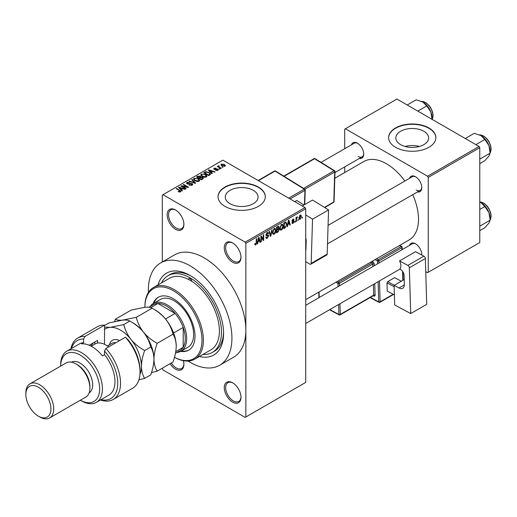 <?xml version="1.0" encoding="UTF-8"?>
<svg xmlns="http://www.w3.org/2000/svg" width="517" height="517" viewBox="0 0 517 517"><rect width="100%" height="100%" fill="white"/><g stroke="black" fill="none" stroke-linecap="round" stroke-linejoin="round"><path stroke-width="0.78" d="M232.618 262.235A11.813 6.824 60 0 1 224.268 247.759A11.813 6.824 60 0 1 232.618 242.938L232.618 242.938A11.813 6.824 60 0 1 240.974 257.408A11.813 6.824 60 0 1 232.618 262.235M232.973 243.152A10.831 6.256 -120 0 0 227.9 242.803A10.831 6.256 -120 0 0 226.239 251.482A10.831 6.256 -120 0 0 233.316 261.027A10.831 6.256 -120 0 0 238.731 261.563A10.831 6.256 -120 0 0 240.967 256.994M232.618 402.11A11.813 6.824 60 0 1 224.268 387.64A11.813 6.824 60 0 1 232.618 382.819L232.618 382.819A11.813 6.824 60 0 1 240.974 397.289A11.813 6.824 60 0 1 232.618 402.11M232.973 383.032A10.831 6.256 -120 0 0 227.9 382.683A10.831 6.256 -120 0 0 226.239 391.363A10.831 6.256 -120 0 0 233.316 400.908A10.831 6.256 -120 0 0 238.731 401.444A10.831 6.256 -120 0 0 240.967 396.875M183.373 360.698A11.813 6.824 60 0 1 183.884 364.33A11.813 6.824 60 0 1 175.534 369.151A11.813 6.824 60 0 1 170.099 363.703M171.289 363.012A10.831 6.256 -120 0 0 176.226 367.942A10.831 6.256 -120 0 0 181.641 368.479A10.831 6.256 -120 0 0 183.878 363.91M175.534 229.27A11.813 6.824 60 0 1 167.178 214.801A11.813 6.824 60 0 1 175.534 209.98L175.534 209.98A11.813 6.824 60 0 1 183.884 224.449A11.813 6.824 60 0 1 175.534 229.27M175.89 210.193A10.831 6.256 -120 0 0 170.81 209.844A10.831 6.256 -120 0 0 169.149 218.523A10.831 6.256 -120 0 0 176.226 228.068A10.831 6.256 -120 0 0 181.641 228.604A10.831 6.256 -120 0 0 183.878 224.035M423.837 131.253A16.402 9.468 0 0 0 405.961 129.205A16.402 9.468 0 0 0 395.835 137.949A16.402 9.468 0 0 0 400.636 144.65A16.402 9.468 0 0 0 418.512 146.699A16.402 9.468 0 0 0 428.638 137.949A16.402 9.468 0 0 0 423.837 131.253M419.397 146.473A16.402 9.468 0 0 0 405.082 146.473M428.948 127.983A23.627 13.642 0 0 0 403.195 125.024A23.627 13.642 0 0 0 388.61 137.632A23.627 13.642 0 0 0 395.531 147.274A23.627 13.642 0 0 0 421.277 150.234A23.627 13.642 0 0 0 435.87 137.632A23.627 13.642 0 0 0 428.948 127.983M435.863 137.793A23.627 13.642 0 0 0 428.948 128.306A23.627 13.642 0 0 0 403.325 125.314A23.627 13.642 0 0 0 388.61 137.793M230.071 203.73A16.402 9.468 180 0 1 225.27 197.035A16.402 9.468 180 0 1 235.39 188.285A16.402 9.468 180 0 1 253.272 190.34A16.402 9.468 180 0 1 258.073 197.035A16.402 9.468 180 0 1 247.947 205.785A16.402 9.468 180 0 1 230.071 203.73M258.377 187.07A23.627 13.642 0 0 0 232.624 184.11A23.627 13.642 0 0 0 218.038 196.712A23.627 13.642 0 0 0 224.96 206.361A23.627 13.642 0 0 0 250.713 209.32A23.627 13.642 0 0 0 265.299 196.712A23.627 13.642 0 0 0 258.377 187.07M265.299 196.874A23.627 13.642 0 0 0 258.377 187.387A23.627 13.642 0 0 0 232.753 184.401A23.627 13.642 0 0 0 218.045 196.874M409.542 178.326A8.86 5.118 60 0 1 415.506 176.736L415.506 176.736A8.86 5.118 60 0 1 415.513 176.736A8.86 5.118 60 0 1 421.775 187.593A8.86 5.118 60 0 1 417.419 191.969M415.868 176.956A7.878 4.55 -120 0 0 412.269 176.749L328.075 225.36M351.476 144.805A8.86 5.118 60 0 1 357.447 143.215L357.447 143.215A8.86 5.118 60 0 1 363.716 154.072A8.86 5.118 60 0 1 359.354 158.448M357.803 143.435A7.878 4.55 -120 0 0 354.203 143.228L321.038 162.377M409.542 245.368A8.86 5.118 60 0 1 415.506 243.785L415.506 243.785A8.86 5.118 60 0 1 415.513 243.785A8.86 5.118 60 0 1 421.775 254.635A8.86 5.118 60 0 1 421.769 255.01M415.868 244.005A7.878 4.55 -120 0 0 412.269 243.798L305.721 305.308M158.034 284.873A47.26 27.285 60 0 1 190.153 275.496L190.153 275.496A47.26 27.285 60 0 1 223.57 333.375A47.26 27.285 60 0 1 199.388 356.497M191.212 276.13A44.307 25.579 -120 0 0 170.087 274.508L167.999 275.716A44.307 25.579 -120 0 0 161.524 282.864M188.072 361.06A59.074 34.109 -120 0 0 190.153 362.32A59.074 34.109 -120 0 0 219.686 365.241A59.074 34.109 -120 0 0 228.747 317.903A59.074 34.109 -120 0 0 190.153 265.848A59.074 34.109 -120 0 0 160.613 262.927A59.074 34.109 -120 0 0 148.431 292.396M219.686 365.241L233.613 357.202A59.074 34.109 -120 0 0 245.846 330.163A59.074 34.109 -120 0 0 204.073 257.809A59.074 34.109 -120 0 0 174.539 254.887L160.613 262.927M305.721 299.66L409.121 239.959A45.289 26.147 -120 0 0 412.715 194.683M404.837 181.04A45.289 26.147 -120 0 0 386.477 163.753A45.289 26.147 -120 0 0 363.832 161.511L334.803 178.275M298.251 219.518L297.811 220.578L298.251 219.518M296.48 219.221L296.48 221.341L296.034 221.599L296.034 217.508L296.48 217.25L296.48 217.903L297.43 216.849L296.48 219.221L296.034 218.969M295.213 221.27L294.768 222.329L295.213 221.27M294.076 221.483L293.003 223.422L292.286 223.531L291.924 222.73L292.363 222.4L293.036 222.821L293.63 221.838L292.241 221.58L291.989 220.94L292.984 219.195L293.721 219.092L294.011 219.77L293.566 220.1L293.003 219.77L292.428 220.597L293.818 220.759L294.076 221.483L292.932 220.824M292.363 222.4L293.036 222.821M293.566 220.1L292.564 219.518M292.066 220.391L292.57 220.856M287.898 224.617L287.517 226.517L287.051 226.789L288.396 220.384L288.861 220.113L290.276 224.927L289.811 225.192L289.43 223.732L287.549 224.417M281.481 230.078L280.208 229.929L279.768 228.249L281.481 224.3L282.495 224.21L283.187 226.207L282.747 228.482L281.481 230.078L279.859 229.141M274.204 234.279L272.931 234.13L272.491 232.45L274.204 228.501L275.218 228.411L275.91 230.414L275.471 232.689L274.204 234.279L272.575 233.341M254.823 244.418L255.728 244.942L255.036 244.948L254.771 243.74L255.217 243.417L255.747 244.276L256.225 243.572L256.29 238.919L256.736 238.66L256.736 242.486L255.728 244.942L255.036 244.948M254.771 243.921L255.747 244.276M245.148 242.137L305.024 207.569L305.721 208.771L305.721 382.418L245.846 416.98L245.846 243.339L245.148 242.137L162.997 194.702L162.306 195.109L162.306 261.951M305.721 208.771L245.846 243.339M258.022 241.866L257.64 243.766L257.175 244.037L258.526 237.626L258.991 237.361L260.406 242.169L259.941 242.441L259.553 240.98L257.673 241.665M261.356 237.122L261.356 241.62L260.911 241.878L260.911 236.25L261.382 235.978L263.25 239.41L263.25 234.899L263.696 234.647L263.696 240.269L263.218 240.547L260.911 236.864M268.187 236.127L266.261 235.7L265.912 234.834L267.173 232.566L268.097 232.437L268.504 233.477L268.065 233.8L267.186 233.212L266.494 235.093L267.961 234.912L268.633 235.862L267.25 238.292L266.249 238.427L265.783 237.238L266.229 236.909L266.546 237.697L267.289 237.613L268.187 236.127L267.063 235.093M267.011 232.663L267.793 233.115L266.694 232.928M266.494 235.093L265.912 234.757L266.494 235.093M267.961 234.912L268.291 234.989M272.194 229.735L270.805 236.166L270.372 236.418L269.06 231.545L269.519 231.28L270.559 235.649L271.735 230L272.194 229.735M278.359 228.424L279.264 229.632L277.913 232.062L276.543 232.85L276.543 227.228L278.779 226.272L278.915 228.656M285.765 222.006L286.793 224.087L285.119 227.9L283.82 228.65L283.82 223.021L286.172 222.077M301.353 216.442L300.118 219.318L299.375 219.389L298.884 217.909L300.118 215.078L300.875 215.007L301.353 216.442L300.868 216.158M302.426 217.108L301.986 218.161L302.426 217.108M162.306 368.201L162.997 369.952L245.148 417.387L245.846 416.98M223.06 167.262L221.922 167.12L223.06 167.262M220.022 169.02L218.885 168.872L220.022 169.02M212.325 173.46L211.86 173.731L208.332 170.138L208.803 169.873L215.085 171.87L214.626 172.135L212.784 171.515L211.253 172.4L212.325 173.46M206.878 176.465L206.878 175.819L206.354 176.982L204.318 177.273L202.212 176.562L200.764 174.927L201.359 174.093L205.566 174.559L206.942 176.155M199.601 180.666L199.601 180.026L199.077 181.183L197.042 181.48L194.928 180.763L193.487 179.134L194.082 178.294L198.289 178.759L199.665 180.362M192.124 185.196L189.015 185.092L191.594 184.847L191.658 183.845L187.122 183.858L186.495 183.063L187.044 182.359L189.836 182.43L187.626 182.675L187.581 183.613L192.091 183.587L192.738 184.427L192.124 185.196M192.027 185.254L191.658 183.845M187.626 182.675L187.581 184.058M182.449 190.708L181.99 190.98L178.462 187.387L178.927 187.115L185.215 189.112L184.75 189.384L182.915 188.763L181.377 189.649L182.449 190.708M305.024 207.569L222.872 160.141L162.997 194.702M179.567 192.053L178.126 191.529L180.052 191.51L180.162 191.019L176.226 188.679L176.672 188.421L180.995 191.335L179.567 192.053M180.052 192.046L180.162 191.019M186.165 188.569L185.719 188.821L180.847 186.01L181.318 185.739L187.096 186.915L183.192 184.659L183.632 184.401L188.505 187.212L188.033 187.49L182.262 186.314L186.165 188.569M195.613 183.108L195.18 183.361L188.996 181.305L189.455 181.04L194.806 182.921L191.671 179.761L192.137 179.489L195.613 183.108M202.729 179.005L201.352 179.8L196.479 176.982L197.856 176.187L200.299 176.194L200.842 177.06L202.645 177.402L203.368 178.281L202.729 179.005M200.867 176.917L200.842 177.505M209.928 174.843L208.635 175.593L203.756 172.781L205.792 171.709L209.146 172.452L210.606 174.042L209.928 174.843M217.877 170.332L215.66 170.293L217.405 170.022L217.45 169.356L214.2 169.382L213.734 168.781L214.187 168.219L216.229 168.212L214.71 168.503L214.568 169.085L217.806 169.053L218.348 169.731L217.877 170.332M217.405 170.526L217.45 169.356M214.71 168.503L214.568 169.544M221.289 168.283L220.849 168.542L217.302 166.493L218.31 166.564L218.213 165.899L218.82 165.763L219.202 166.131L218.814 166.758L221.289 168.283M218.31 167.081L218.213 166.435M218.82 165.763L218.814 167.366M224.992 166.222L221.922 165.873L220.882 164.723L221.321 164.102L224.352 164.432L225.438 165.602L224.992 166.222M202.877 354.488A44.307 25.579 -120 0 0 212.306 352.452L214.393 351.25A44.307 25.579 -120 0 0 223.551 332.14M479.072 146.473L479.77 147.681L428.25 177.421L427.553 176.219L479.072 146.473L396.92 99.044L344.71 129.192L344.71 148.715M344.71 166.901L344.71 172.555M428.25 177.421L428.25 272.285L427.553 272.685L425.737 271.638M428.25 272.285L479.77 242.538L479.77 147.681M427.553 176.219L345.401 128.785M416.204 190.004A7.878 4.55 -120 0 0 420.147 190.392A7.878 4.55 -120 0 0 421.762 187.173M358.145 156.483A7.878 4.55 -120 0 0 362.081 156.871A7.878 4.55 -120 0 0 363.703 153.652M421.678 254.959A7.878 4.55 -120 0 0 421.762 254.215M178.507 191.729L178.507 191.232M176.672 188.931L176.672 188.421M178.927 187.858L178.927 187.115M181.377 190.359L181.377 189.649M179.955 188.175L180.956 189.235L182.191 188.524L179.237 187.529L179.955 188.175L179.955 188.905M180.956 189.933L180.956 189.235M179.237 188.175L179.237 187.529M182.191 189.177L182.191 188.524M181.318 186.282L181.318 185.739M187.096 187.296L187.096 186.915M183.632 184.912L183.632 184.401M182.262 186.824L182.262 186.314M189.39 185.28L189.39 184.802M191.594 185.429L191.594 184.847M187.044 183.813L187.044 182.359M188.214 184.181L188.214 183.819M190.262 183.768L190.262 183.302M192.091 185.215L192.091 183.587M189.455 181.454L189.455 181.04M192.137 180.233L192.137 179.489M194.082 180.174L194.082 178.294M198.289 179.302L198.289 178.759M194.65 178.623L194.205 179.257L195.381 180.517L198.502 180.86L198.942 180.233L197.83 179.005L196.544 178.475L194.65 178.623M195.381 181.002L195.381 180.517M198.502 181.422L198.502 180.86M197.856 176.846L197.856 176.187M200.292 176.904L200.299 176.194M202.567 179.095L202.645 177.402M197.494 177.053L198.948 177.9L200.202 177.124L199.937 176.497L198.263 176.614L197.494 177.053L197.494 177.57M198.948 178.41L198.948 177.9M200.202 177.835L199.937 176.497M199.517 178.223L201.229 179.212L202.567 178.371L202.205 177.661L200.396 177.719L199.517 178.223L199.517 178.74M201.229 179.722L201.229 179.212M202.166 179.328L202.166 178.669M201.359 175.974L201.359 174.093M205.566 175.101L205.566 174.559M201.927 174.423L201.481 175.056L202.658 176.31L205.779 176.659L206.218 176.032L205.107 174.804L203.821 174.274L201.927 174.423M202.658 176.795L202.658 176.31M205.779 177.215L205.779 176.659M205.792 172.277L205.792 171.709M209.146 172.995L209.146 172.452M204.771 172.852L208.506 175.011L209.301 174.552L209.708 173.499L208.694 172.704L206.283 172.09L204.771 172.852L204.771 173.363M208.506 175.522L208.506 175.011M209.883 174.869L209.708 173.499M209.301 175.205L209.301 174.552M208.803 170.616L208.803 169.873M211.253 173.111L211.253 172.4M209.824 170.927L210.833 171.987L212.067 171.276L209.107 170.28L209.824 170.927L209.824 171.657M210.833 172.684L210.833 171.987M209.107 170.927L209.107 170.28M212.067 171.935L212.067 171.276M216.035 170.442L216.035 170.003M214.187 169.376L214.187 168.219M215.007 169.621L215.007 169.169M217.806 170.371L217.806 169.053M219.331 169.13L219.331 168.613M217.747 166.752L217.747 166.241M219.454 167.734L219.454 167.224M222.368 167.372L222.368 166.862M221.321 165.459L221.321 164.102M224.352 164.975L224.352 164.432M224.501 166.416L223.945 164.703L221.819 164.4L221.573 165.653M221.819 164.4L222.362 165.621L224.501 165.925L224.74 165.563L224.74 166.338M222.362 166.106L222.362 165.621M257.279 243.559L257.64 243.766M259.773 241.807L260.406 242.169M258.985 240.651L259.553 240.98M258.584 239.242L258.17 241.122L259.405 240.411L258.791 238.059L258.584 239.242L258.229 239.035M257.828 240.922L258.17 241.122M260.911 241.368L261.356 241.62M262.3 238.86L263.25 239.41M262.785 239.746L263.696 240.269M265.796 237.452L267.25 238.292M267.056 232.637L268.504 233.477M265.951 234.363L266.352 234.595M267.231 235.054L268.633 235.862M270.21 235.823L270.805 236.166M270.094 235.377L270.559 235.649M275.438 230.136L275.91 230.414M275.122 232.488L275.471 232.689M273.719 228.876L274.21 229.16L272.937 232.204L273.448 233.684L274.197 233.619L275.464 230.647L275.277 229.483L274.075 228.585M272.511 231.959L272.937 232.204M275.277 229.483L274.21 229.16M277.913 226.433L279.135 227.144M277.849 228.811L279.264 229.632M276.543 227.37L276.989 227.629L276.989 229.309L278.282 228.508L278.695 227.493L277.758 226.524M276.543 229.05L276.989 229.309M278.695 227.493L277.758 227.183L276.989 227.629M276.989 229.968L276.989 231.939L278.385 231.06L278.825 229.891L278.592 229.283L276.989 229.968L276.543 229.71M276.543 231.687L276.989 231.939M277.293 229.134L277.862 229.464M282.715 225.935L283.187 226.207M282.398 228.281L282.747 228.482M280.996 224.675L281.487 224.96L280.214 228.003L280.725 229.483L281.474 229.419L282.747 226.446L282.56 225.283L281.351 224.384M279.787 227.758L280.214 228.003M282.56 225.283L281.487 224.96M284.55 227.57L285.119 227.9M286.334 223.822L286.793 224.087M284.266 223.428L284.266 227.738L286.179 225.813L286.353 224.339L285.681 222.717L284.266 223.428L283.82 223.17M283.82 227.48L284.266 227.738M284.479 222.646L285.048 222.976M285.016 222.336L285.895 222.775L285.074 222.304M287.148 226.31L287.517 226.517M289.649 224.559L290.276 224.927M288.861 223.402L289.43 223.732M288.46 222L288.047 223.874L289.281 223.163L288.66 220.817L288.46 222L288.098 221.793M287.704 223.674L288.047 223.874M291.931 222.808L293.003 223.422M292.008 220.662L293.52 221.535M292.997 219.189L294.011 219.77M294.768 221.819L295.213 222.071M296.034 221.089L296.48 221.341M296.034 217.651L296.48 217.903M296.739 217.179L297.301 217.508M296.635 217.418L296.984 217.618M296.034 218.032L296.564 218.336M297.811 220.068L298.251 220.32M298.942 218.633L300.118 219.318M299.886 215.234L300.577 215.634L300.106 215.667L299.33 217.651L300.131 218.723L300.907 216.739L299.686 215.427M298.904 217.405L299.33 217.651M298.897 218.323L300.131 218.723M301.986 217.651L302.426 217.909M194.812 359.141L210.826 349.893A41.354 23.872 -120 0 0 217.483 317.865A41.354 23.872 -120 0 0 191.865 281.371A2.462 1.422 -120 0 0 190.153 278.715A2.462 1.422 -120 0 0 188.918 278.592A2.462 1.422 -120 0 0 188.44 279.387A41.354 23.872 -120 0 0 169.479 278.269L153.465 287.517A41.354 23.872 60 0 1 174.139 289.565A41.354 23.872 60 0 1 201.152 326.007A41.354 23.872 60 0 1 194.812 359.141A41.354 23.872 60 0 1 174.488 357.292A40.365 23.304 -120 0 0 201.979 339.598A40.365 23.304 -120 0 0 173.441 290.774A40.365 23.304 -120 0 0 144.902 307.253A40.365 23.304 -120 0 0 144.902 307.266C148.444 307.008 150.848 307.318 152.108 308.197C157.414 311.105 161.976 314.814 165.783 319.325C169.343 323.985 171.747 328.941 172.995 334.182C175.017 337.349 176.09 341.369 176.226 346.241C176.103 351.198 175.03 356.465 172.995 362.029L157.181 371.161C155.158 367.988 154.085 363.974 153.95 359.102C154.072 354.139 155.152 348.878 157.181 343.314L172.995 334.182M180.666 351.386A30.522 17.623 -120 0 0 188.705 350.164A30.522 17.623 -120 0 0 193.384 325.704A30.522 17.623 -120 0 0 173.441 298.807A30.522 17.623 -120 0 0 158.183 297.301A30.522 17.623 -120 0 0 153.11 303.647M181.377 350.985A30.522 17.623 -120 0 0 189.048 349.957M157.181 343.314C151.875 340.406 147.319 336.696 143.506 332.185C139.945 327.526 137.541 322.569 136.294 317.328L122.619 320.126C119.078 320.385 116.674 320.075 115.407 319.196L131.228 310.064L144.902 307.266L144.902 306.445A41.354 23.872 60 0 1 153.465 287.517M191.865 281.371A41.354 23.872 -120 0 0 190.153 280.317A41.354 23.872 -120 0 0 188.44 279.387M212.306 352.452A44.307 25.579 -120 0 0 219.098 316.953A44.307 25.579 -120 0 0 190.153 277.907A44.307 25.579 -120 0 0 167.999 275.716M150.234 306.432A27.569 15.917 60 0 1 153.394 303.473L160.354 299.453A27.569 15.917 60 0 1 174.139 300.816A27.569 15.917 60 0 1 192.15 325.115A27.569 15.917 60 0 1 187.923 347.204L180.963 351.224A27.569 15.917 60 0 1 176.82 352.478M158.532 297.107A30.522 17.623 -120 0 0 153.808 303.233M475.886 144.631L484.836 139.467L488.908 145.484A12.996 7.503 -120 0 1 490.142 151.494L490.142 153.135L488.908 156.089L484.836 160.684L479.77 163.611M479.77 159.126L490.142 153.135L488.908 145.484A12.996 7.503 -120 0 0 480.952 135.583L484.836 139.467M465.274 138.504L474.225 133.341L480.952 135.583M153.394 303.473A27.569 15.917 60 0 1 174.636 310.859A27.569 15.917 60 0 1 186.669 338.603A27.569 15.917 60 0 1 180.963 351.224M175.463 353.26L179.774 350.772A26.58 15.348 -120 0 0 183.192 347.34A26.58 15.348 -120 0 0 185.28 338.603A26.58 15.348 -120 0 0 183.192 327.455A26.58 15.348 -120 0 0 175.095 313.431L157.872 303.485A26.58 15.348 -120 0 0 153.187 304.726L148.838 307.24M165.498 318.97L175.095 313.431A26.58 15.348 -120 0 0 157.872 303.485L150.731 307.609M175.761 351.631L183.192 347.34L183.192 327.455L173.596 332.993M479.77 230.653L484.836 227.732L488.908 223.137L490.142 220.184L479.77 226.168M488.908 212.526L490.142 220.184L490.142 218.542A12.996 7.503 -120 0 0 488.908 212.526A12.996 7.503 -120 0 0 480.952 202.625L484.836 206.509L488.908 212.526M479.77 209.437L484.836 206.509M479.77 202.024L480.952 202.625M417.82 111.11L426.771 105.94L430.848 111.956A12.996 7.503 -120 0 1 432.076 117.973L432.076 119.343L432.593 118.341L433.084 115.485L432.626 112.189L430.868 108.014L429.071 105.462L425.879 102.625L421.555 101.384M407.215 104.983L416.166 99.82L422.887 102.062A12.996 7.503 -120 0 1 430.848 111.956L432.076 119.614M422.887 102.062L426.771 105.94M104.518 325.154A35.447 20.467 -120 0 0 97.241 326.796L77.75 338.053A35.447 20.467 60 0 1 85.027 336.412L104.518 325.154L104.518 344.303M80.355 400.216A27.569 15.917 -120 0 0 99.645 388.732A27.569 15.917 -120 0 0 80.154 355.082A27.569 15.917 -120 0 0 60.663 366.107L60.657 364.731A29.54 17.055 60 0 1 66.777 351.205A29.54 17.055 60 0 1 81.544 352.672A29.54 17.055 60 0 1 100.841 378.696A29.54 17.055 60 0 1 96.317 402.368A29.54 17.055 60 0 1 81.544 400.901L80.348 400.216L81.544 400.901M49.619 417.956L85.822 397.056A19.691 11.368 -120 0 0 89.9 388.041L89.9 386.432A17.72 10.23 -120 0 0 77.369 364.731L75.973 363.923A19.691 11.368 -120 0 0 66.131 362.947L29.928 383.853A19.691 11.368 60 0 1 39.777 384.822A19.691 11.368 60 0 1 52.637 402.181A19.691 11.368 60 0 1 49.619 417.956A19.691 11.368 60 0 1 39.777 416.98L38.381 416.179A17.72 10.23 -120 0 0 50.912 408.941A17.72 10.23 -120 0 0 38.381 387.239A17.72 10.23 -120 0 0 25.85 394.471A17.72 10.23 -120 0 0 38.381 416.179L39.777 416.98M89.9 388.041A19.691 11.368 -120 0 0 75.973 363.923L77.369 364.731M89.131 392.868A17.72 10.23 -120 0 0 91.696 378.631A17.72 10.23 -120 0 0 80.154 363.121A17.72 10.23 -120 0 0 71.411 362.178M96.317 402.368L108.848 395.13A29.54 17.055 -120 0 0 104.518 354.694L102.431 355.903A29.54 17.055 60 0 0 91.987 346.642A29.54 17.055 60 0 0 81.544 343.844L83.631 342.635A29.54 17.055 -120 0 0 79.308 343.973L66.777 351.205M100.97 399.68A33.476 19.329 -120 0 0 117.669 385.378A33.476 19.329 -120 0 0 104.518 351.049L105.914 348.471L125.405 337.213A35.447 20.467 -120 0 1 140.023 371.962A35.447 20.467 -120 0 1 132.688 388.189L113.191 399.447A35.447 20.467 60 0 1 100.44 399.984M105.914 348.471A35.447 20.467 60 0 1 113.191 399.447M70.907 348.826A35.447 20.467 60 0 1 77.75 338.053M85.027 336.412L83.631 338.997L83.631 342.635M83.631 338.997A33.476 19.329 -120 0 0 71.43 348.523M104.518 354.694L104.518 351.049M125.405 337.213L128.19 339.85A33.476 19.329 60 0 1 140.023 370.353L140.023 371.962M89.202 345.246L97.558 340.425L97.558 343.075M91.115 346.157A23.627 13.642 60 0 1 93.564 342.726M94.773 344.141L94.773 342.028M25.85 394.471L25.85 392.862A19.691 11.368 60 0 1 29.928 383.853M151.487 372.583L157.181 371.161M136.294 317.328L152.108 308.197M115.407 319.196L114.645 321.503M153.95 359.425A29.54 17.055 -120 0 0 153.95 359.102A29.54 17.055 -120 0 0 143.506 332.185A29.54 17.055 -120 0 0 131.841 322.259M176.226 346.241A29.54 17.055 60 0 0 165.783 319.325A29.54 17.055 -120 0 0 154.118 309.399M104.518 325.484L108.945 322.925L122.619 320.126C126.167 319.874 128.571 320.185 129.832 321.063C135.137 323.972 139.693 327.675 143.506 332.185C147.067 336.851 149.471 341.808 150.718 347.043C152.741 350.209 153.814 354.229 153.95 359.102C153.827 364.065 152.748 369.325 150.718 374.89L144.65 378.392C142.627 375.226 141.555 371.206 141.419 366.333A29.54 17.055 -120 0 0 130.975 339.423A29.54 17.055 -120 0 0 110.089 327.364A29.54 17.055 -120 0 0 104.518 329.549M139.933 374.411A29.54 17.055 -120 0 0 141.419 366.333C141.542 361.377 142.621 356.11 144.65 350.545C139.344 347.637 134.788 343.928 130.975 339.423C127.415 334.751 125.011 329.801 123.763 324.566L110.089 327.364L104.518 327.099M138.918 379.827L144.65 378.392M123.763 324.566L129.832 321.063M144.65 350.545L150.718 347.043M108.641 346.894A21.662 12.505 -120 0 0 105.914 345.033A21.662 12.505 -120 0 0 95.083 343.96L91.199 346.203M105.914 345.033L106.612 345.434A20.674 11.936 60 0 1 108.732 346.842M404.21 279.529L394.116 285.358L394.71 304.978L410.711 313.567L426.719 304.319L425.342 258.532L409.335 267.78L410.711 313.567M394.116 285.358L398.988 287.969L404.359 284.873M409.335 267.78A1.971 1.137 -120 0 0 407.894 265.395L399.544 260.917A7.878 4.55 60 0 1 399.79 269.092L400.481 269.467A4.924 2.844 60 0 1 404.087 275.425L404.359 284.415A7.878 4.55 60 0 1 402.73 288.253A7.878 4.55 60 0 1 398.988 287.969M407.894 265.395L423.901 256.154L415.552 251.676L399.544 260.917M423.901 256.154A1.971 1.137 60 0 1 425.342 258.532M394.406 294.948L387.233 291.071L386.987 282.896L387.66 281.681L394.62 277.661L401.27 281.229M387.233 291.071L394.406 294.923M394.161 286.748L386.987 282.896M387.66 281.681L394.309 285.248M302.277 205.979L312.559 200.047L328.56 209.941L312.546 219.182L305.721 214.962M305.721 261.621L309.728 264.097A1.971 1.137 -120 0 0 310.762 264.226A1.971 1.137 -120 0 0 311.169 263.379L327.183 254.138L328.56 209.941M327.183 254.138A1.971 1.137 60 0 1 326.776 254.978L310.762 264.226M311.169 263.379L312.546 219.182M305.721 237.898A7.878 4.55 60 0 1 306.193 241L305.922 249.679A4.924 2.844 60 0 1 305.721 250.777M294.78 201.649L296.752 200.512L304.015 204.978M303.996 204.99L296.752 200.512M179.981 190.863L179.981 190.327M189.241 184.065L189.241 183.6M193.862 182.921L193.862 182.579M199.782 178.074L199.782 177.415M205.003 172.723L205.003 172.064M215.718 169.55L215.718 168.994M256.29 242.227L256.736 242.486M265.919 235.028L267.082 235.7M269.874 234.563L270.385 234.86M277.345 231.732L277.913 232.062M277.19 226.853L277.758 227.183M291.989 220.927L293.081 221.56M490.142 152.78A10.831 6.256 -120 0 0 490.976 149.245A10.831 6.256 -120 0 0 479.692 134.943M490.142 219.828A10.831 6.256 -120 0 0 490.976 216.293A10.831 6.256 -120 0 0 479.77 201.985M432.076 119.259A10.831 6.256 -120 0 0 432.916 115.724A10.831 6.256 -120 0 0 421.633 101.422M109.436 344.768A16.15 9.325 60 0 1 119.569 340.587M115.763 342.784A13.785 7.955 -120 0 0 111.969 343.307L107.42 345.931M377.584 263.819L377.494 260.982L375.012 259.65M370.398 297.391L378.728 301.863L378.121 281.7M374.218 265.764L374.166 264.025A1.971 1.137 -120 0 0 372.725 261.641A0.982 0.588 -61.8 0 1 372.053 262.862L370.708 262.138M374.754 283.646L375.103 295.091A0.982 0.549 -1.7 0 0 373.707 295.123L373.384 284.434M373.287 295.724L373.759 295.983A1.971 1.137 -120 0 0 375.103 295.091M372.124 261.318L372.725 261.641M376.434 258.83L378.166 259.767L401.14 246.499L399.408 245.569M379.491 280.912L380.118 301.838L393.178 294.296M402.846 280.317L402.575 271.38M401.922 249.769L401.864 247.688L378.89 260.956L378.948 263.03M339.966 303.725L340.289 314.414L373.707 295.123A0.982 0.569 60 0 1 373.507 295.601L340.089 314.892A0.982 0.569 60 0 0 340.289 314.414A0.982 0.549 178.3 0 1 338.9 314.439L338.603 304.519M372.847 266.552L372.776 264.051L339.359 283.342L339.43 285.849M337.291 281.429L338.635 282.153L372.053 262.862A0.982 0.569 60 0 1 372.776 264.051A0.982 0.549 -1.7 0 1 374.166 264.025M338.06 286.638L337.963 283.374L335.869 282.25M319.054 291.956L319.222 297.514M329.833 309.58L338.9 314.439A0.982 0.588 118.2 0 0 339.133 314.905L329.529 309.754M338.635 282.153A0.982 0.588 118.2 0 0 337.963 283.374A0.982 0.549 178.3 0 0 339.359 283.342A0.982 0.569 60 0 0 338.635 282.153M373.759 295.983A0.982 0.588 118.2 0 0 373.578 295.543M378.166 259.767A0.982 0.588 118.2 0 0 377.494 260.982A0.982 0.549 -1.7 0 0 378.89 260.956A0.982 0.569 60 0 0 378.166 259.767M379.917 302.316A0.982 0.569 60 0 0 380.118 301.838A0.982 0.549 178.3 0 1 378.728 301.863A0.982 0.588 118.2 0 0 378.955 302.329A0.982 0.982 0 0 0 379.917 302.316L393.502 294.47M401.14 246.499A0.982 0.569 60 0 1 401.864 247.688A0.982 0.549 178.3 0 0 402.148 247.288A0.982 0.982 0 0 0 401.631 246.447A0.982 0.588 118.2 0 0 401.14 246.499M402.22 249.595L402.148 247.288A0.982 0.549 178.3 0 0 401.864 246.913A0.982 0.588 118.2 0 0 401.631 246.447L399.686 245.407M288.686 198.134L304.261 189.151L275.038 171.082L258.435 180.672M304.481 204.706L304.927 190.366L290.082 198.942M303.576 188.369L334.053 170.778L314.569 158.732L284.091 176.329M324.43 207.388L333.788 201.985L334.719 171.993L304.901 189.209M334.072 201.585A0.982 0.982 0 0 1 333.581 202.405A0.982 0.569 -120 0 0 333.788 201.985A0.982 0.588 1.8 0 0 334.072 201.585L335.01 171.592A0.982 0.982 0 0 0 334.544 170.726A0.982 0.549 121.7 0 0 334.053 170.778A0.982 0.569 -120 0 1 334.719 171.993A0.982 0.588 1.8 0 0 335.01 171.592M334.719 171.159A0.982 0.549 121.7 0 0 334.544 170.726L315.06 158.687A0.982 0.982 0 0 0 314.052 158.667L283.788 176.142M314.052 158.667A0.982 0.569 -120 0 1 314.569 158.732A0.982 0.549 -58.3 0 1 315.06 158.687M275.529 171.037A0.982 0.549 121.7 0 0 275.038 171.082A0.982 0.569 -120 0 0 274.521 171.017A0.982 0.982 0 0 1 275.529 171.037L304.752 189.099A0.982 0.549 121.7 0 0 304.261 189.151A0.982 0.569 -120 0 1 304.927 190.366A0.982 0.588 1.8 0 0 305.217 189.965A0.982 0.982 0 0 0 304.752 189.099A0.982 0.549 121.7 0 1 304.933 189.532M180.259 191.225L180.259 192.001M187.232 183.154L187.232 183.916M194.205 179.257L194.205 180.278M198.942 180.233L198.942 181.26M201.481 175.056L201.481 176.077M206.218 176.032L206.218 177.053M217.689 169.673L217.689 170.429M214.4 168.852L214.4 169.479M218.672 166.5L218.672 167.288M266.546 237.697L265.783 237.258M273.448 233.684L272.543 233.167M278.592 229.283L277.81 228.831M280.725 229.483L279.82 228.96M292.577 222.885L292.092 222.607M293.397 219.706L292.764 219.344M490.142 152.864L491.15 149.006L490.685 145.71L488.927 141.535L487.13 138.983L483.938 136.152L479.614 134.911M327.5 243.882L420.147 190.392M399.874 269.144L305.721 323.5M362.081 156.871L334.984 172.516M479.77 201.94L483.938 203.194L487.13 206.025L488.927 208.584L490.685 212.758L491.15 216.048L490.142 219.912M318.95 297.669L318.782 292.118M339.133 314.905A0.982 0.982 0 0 0 340.089 314.892M370.088 297.572L378.955 302.329M403.137 280.149L402.892 271.839M333.581 202.405L324.682 207.543M258.119 180.491L274.521 171.017M304.765 204.545L305.217 189.965"/></g></svg>
